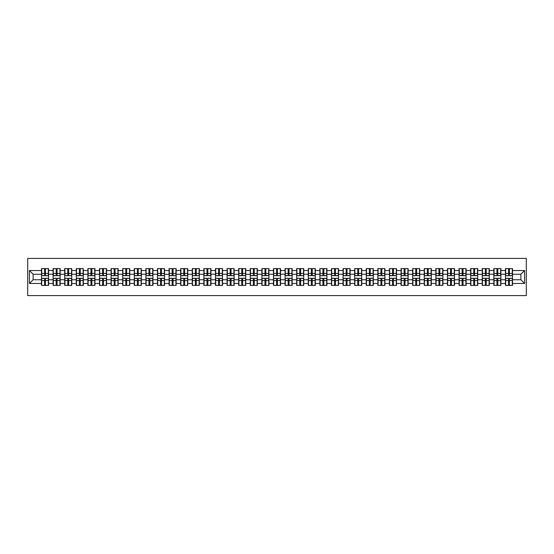 <?xml version="1.0" encoding="UTF-8"?>
<svg xmlns="http://www.w3.org/2000/svg" width="554" height="554" viewBox="0 0 554 554"><rect width="100%" height="100%" fill="white"/><g stroke="black" fill="none" stroke-linecap="round" stroke-linejoin="round"><path stroke-width="0.83" d="M27.7 295.587L526.3 295.587L526.3 258.413L27.7 258.413L27.7 295.587M520.871 279.749L520.871 274.251L512.505 274.251L512.505 279.749L520.871 279.749L524.59 283.468L524.59 270.532L512.505 270.532L512.505 268.6L505.442 268.6L505.442 274.251L500.906 274.251L500.906 279.749L505.442 279.749L505.442 274.251M524.59 283.468L512.505 283.468L512.505 285.4L505.442 285.4L505.442 283.468L500.906 283.468L500.906 285.4L493.843 285.4L493.843 283.468L489.314 283.468L489.314 285.4L482.25 285.4L482.25 283.468L477.714 283.468L477.714 285.4L470.651 285.4L470.651 283.468L466.115 283.468L466.115 285.4L459.051 285.4L459.051 283.468L454.515 283.468L454.515 285.4L447.452 285.4L447.452 283.468L442.916 283.468L442.916 285.4L435.853 285.4L435.853 283.468L431.317 283.468L431.317 285.4L424.253 285.4L424.253 283.468L419.717 283.468L419.717 285.4L412.654 285.4L412.654 283.468L408.118 283.468L408.118 285.4L401.054 285.4L401.054 283.468L396.519 283.468L396.519 285.4L389.455 285.4L389.455 283.468L384.919 283.468L384.919 285.4L377.856 285.4L377.856 283.468L373.32 283.468L373.32 285.4L366.256 285.4L366.256 283.468L361.72 283.468L361.72 285.4L354.657 285.4L354.657 283.468L350.121 283.468L350.121 285.4L343.065 285.4L343.065 283.468L338.529 283.468L338.529 285.4L331.465 285.4L331.465 283.468L326.929 283.468L326.929 285.4L319.866 285.4L319.866 283.468L315.33 283.468L315.33 285.4L308.266 285.4L308.266 283.468L303.731 283.468L303.731 285.4L296.667 285.4L296.667 283.468L292.131 283.468L292.131 285.4L285.068 285.4L285.068 283.468L280.532 283.468L280.532 285.4L273.468 285.4L273.468 283.468L268.932 283.468L268.932 285.4L261.869 285.4L261.869 283.468L257.333 283.468L257.333 285.4L250.269 285.4L250.269 283.468L245.734 283.468L245.734 285.4L238.67 285.4L238.67 283.468L234.134 283.468L234.134 285.4L227.071 285.4L227.071 283.468L222.535 283.468L222.535 285.4L215.471 285.4L215.471 283.468L210.936 283.468L210.936 285.4L203.879 285.4L203.879 283.468L199.343 283.468L199.343 285.4L192.28 285.4L192.28 283.468L187.744 283.468L187.744 285.4L180.68 285.4L180.68 283.468L176.144 283.468L176.144 285.4L169.081 285.4L169.081 283.468L164.545 283.468L164.545 285.4L157.481 285.4L157.481 283.468L152.946 283.468L152.946 285.4L145.882 285.4L145.882 283.468L141.346 283.468L141.346 285.4L134.283 285.4L134.283 283.468L129.747 283.468L129.747 285.4L122.683 285.4L122.683 283.468L118.147 283.468L118.147 285.4L111.084 285.4L111.084 283.468L106.548 283.468L106.548 285.4L99.485 285.4L99.485 283.468L94.949 283.468L94.949 285.4L87.885 285.4L87.885 283.468L83.349 283.468L83.349 285.4L76.286 285.4L76.286 283.468L71.75 283.468L71.75 285.4L64.686 285.4L64.686 283.468L60.157 283.468L60.157 285.4L53.094 285.4L53.094 283.468L48.558 283.468L48.558 285.4L41.495 285.4L41.495 283.468L29.41 283.468L29.41 270.532L41.495 270.532L41.495 274.251L33.129 274.251L33.129 279.749L41.495 279.749L41.495 274.251M505.442 270.532L500.906 270.532L500.906 268.6L493.843 268.6L493.843 270.532L489.314 270.532L489.314 268.6L482.25 268.6L482.25 270.532L477.714 270.532L477.714 268.6L470.651 268.6L470.651 270.532L466.115 270.532L466.115 268.6L459.051 268.6L459.051 270.532L454.515 270.532L454.515 268.6L447.452 268.6L447.452 270.532L442.916 270.532L442.916 268.6L435.853 268.6L435.853 270.532L431.317 270.532L431.317 268.6L424.253 268.6L424.253 270.532L419.717 270.532L419.717 268.6L412.654 268.6L412.654 270.532L408.118 270.532L408.118 268.6L401.054 268.6L401.054 270.532L396.519 270.532L396.519 268.6L389.455 268.6L389.455 270.532L384.919 270.532L384.919 268.6L377.856 268.6L377.856 270.532L373.32 270.532L373.32 268.6L366.256 268.6L366.256 270.532L361.72 270.532L361.72 268.6L354.657 268.6L354.657 270.532L350.121 270.532L350.121 268.6L343.065 268.6L343.065 270.532L338.529 270.532L338.529 268.6L331.465 268.6L331.465 270.532L326.929 270.532L326.929 268.6L319.866 268.6L319.866 270.532L315.33 270.532L315.33 268.6L308.266 268.6L308.266 270.532L303.731 270.532L303.731 268.6L296.667 268.6L296.667 270.532L292.131 270.532L292.131 268.6L285.068 268.6L285.068 270.532L280.532 270.532L280.532 268.6L273.468 268.6L273.468 270.532L268.932 270.532L268.932 268.6L261.869 268.6L261.869 270.532L257.333 270.532L257.333 268.6L250.269 268.6L250.269 270.532L245.734 270.532L245.734 268.6L238.67 268.6L238.67 270.532L234.134 270.532L234.134 268.6L227.071 268.6L227.071 270.532L222.535 270.532L222.535 268.6L215.471 268.6L215.471 270.532L210.936 270.532L210.936 268.6L203.879 268.6L203.879 270.532L199.343 270.532L199.343 268.6L192.28 268.6L192.28 270.532L187.744 270.532L187.744 268.6L180.68 268.6L180.68 270.532L176.144 270.532L176.144 268.6L169.081 268.6L169.081 270.532L164.545 270.532L164.545 268.6L157.481 268.6L157.481 270.532L152.946 270.532L152.946 268.6L145.882 268.6L145.882 270.532L141.346 270.532L141.346 268.6L134.283 268.6L134.283 270.532L129.747 270.532L129.747 268.6L122.683 268.6L122.683 270.532L118.147 270.532L118.147 268.6L111.084 268.6L111.084 270.532L106.548 270.532L106.548 268.6L99.485 268.6L99.485 270.532L94.949 270.532L94.949 268.6L87.885 268.6L87.885 270.532L83.349 270.532L83.349 268.6L76.286 268.6L76.286 270.532L71.75 270.532L71.75 268.6L64.686 268.6L64.686 270.532L60.157 270.532L60.157 268.6L53.094 268.6L53.094 270.532L48.558 270.532L48.558 268.6L41.495 268.6L41.495 270.532M505.442 279.749L505.442 283.468M500.906 279.749L500.906 283.468M500.906 270.532L500.906 274.251M489.314 279.749L493.843 279.749L493.843 274.251L489.314 274.251L489.314 283.468M493.843 279.749L493.843 283.468M493.843 270.532L493.843 274.251M489.314 270.532L489.314 274.251M477.714 279.749L482.25 279.749L482.25 274.251L477.714 274.251L477.714 283.468M482.25 279.749L482.25 283.468M482.25 270.532L482.25 274.251M477.714 270.532L477.714 274.251M466.115 279.749L470.651 279.749L470.651 274.251L466.115 274.251L466.115 283.468M470.651 279.749L470.651 283.468M470.651 270.532L470.651 274.251M466.115 270.532L466.115 274.251M454.515 279.749L459.051 279.749L459.051 274.251L454.515 274.251L454.515 283.468M459.051 279.749L459.051 283.468M459.051 270.532L459.051 274.251M454.515 270.532L454.515 274.251M442.916 279.749L447.452 279.749L447.452 274.251L442.916 274.251L442.916 283.468M447.452 279.749L447.452 283.468M447.452 270.532L447.452 274.251M442.916 270.532L442.916 274.251M431.317 279.749L435.853 279.749L435.853 274.251L431.317 274.251L431.317 283.468M435.853 279.749L435.853 283.468M435.853 270.532L435.853 274.251M431.317 270.532L431.317 274.251M419.717 279.749L424.253 279.749L424.253 274.251L419.717 274.251L419.717 283.468M424.253 279.749L424.253 283.468M424.253 270.532L424.253 274.251M419.717 270.532L419.717 274.251M408.118 279.749L412.654 279.749L412.654 274.251L408.118 274.251L408.118 283.468M412.654 279.749L412.654 283.468M412.654 270.532L412.654 274.251M408.118 270.532L408.118 274.251M396.519 279.749L401.054 279.749L401.054 274.251L396.519 274.251L396.519 283.468M401.054 279.749L401.054 283.468M401.054 270.532L401.054 274.251M396.519 270.532L396.519 274.251M384.919 279.749L389.455 279.749L389.455 274.251L384.919 274.251L384.919 283.468M389.455 279.749L389.455 283.468M389.455 270.532L389.455 274.251M384.919 270.532L384.919 274.251M373.32 279.749L377.856 279.749L377.856 274.251L373.32 274.251L373.32 283.468M377.856 279.749L377.856 283.468M377.856 270.532L377.856 274.251M373.32 270.532L373.32 274.251M361.72 279.749L366.256 279.749L366.256 274.251L361.72 274.251L361.72 283.468M366.256 279.749L366.256 283.468M366.256 270.532L366.256 274.251M361.72 270.532L361.72 274.251M350.121 279.749L354.657 279.749L354.657 274.251L350.121 274.251L350.121 283.468M354.657 279.749L354.657 283.468M354.657 270.532L354.657 274.251M350.121 270.532L350.121 274.251M338.529 279.749L343.065 279.749L343.065 274.251L338.529 274.251L338.529 283.468M343.065 279.749L343.065 283.468M343.065 270.532L343.065 274.251M338.529 270.532L338.529 274.251M326.929 279.749L331.465 279.749L331.465 274.251L326.929 274.251L326.929 283.468M331.465 279.749L331.465 283.468M331.465 270.532L331.465 274.251M326.929 270.532L326.929 274.251M315.33 279.749L319.866 279.749L319.866 274.251L315.33 274.251L315.33 283.468M319.866 279.749L319.866 283.468M319.866 270.532L319.866 274.251M315.33 270.532L315.33 274.251M303.731 279.749L308.266 279.749L308.266 274.251L303.731 274.251L303.731 283.468M308.266 279.749L308.266 283.468M308.266 270.532L308.266 274.251M303.731 270.532L303.731 274.251M292.131 279.749L296.667 279.749L296.667 274.251L292.131 274.251L292.131 283.468M296.667 279.749L296.667 283.468M296.667 270.532L296.667 274.251M292.131 270.532L292.131 274.251M280.532 279.749L285.068 279.749L285.068 274.251L280.532 274.251L280.532 283.468M285.068 279.749L285.068 283.468M285.068 270.532L285.068 274.251M280.532 270.532L280.532 274.251M268.932 279.749L273.468 279.749L273.468 274.251L268.932 274.251L268.932 283.468M273.468 279.749L273.468 283.468M273.468 270.532L273.468 274.251M268.932 270.532L268.932 274.251M257.333 279.749L261.869 279.749L261.869 274.251L257.333 274.251L257.333 283.468M261.869 279.749L261.869 283.468M261.869 270.532L261.869 274.251M257.333 270.532L257.333 274.251M245.734 279.749L250.269 279.749L250.269 274.251L245.734 274.251L245.734 283.468M250.269 279.749L250.269 283.468M250.269 270.532L250.269 274.251M245.734 270.532L245.734 274.251M234.134 279.749L238.67 279.749L238.67 274.251L234.134 274.251L234.134 283.468M238.67 279.749L238.67 283.468M238.67 270.532L238.67 274.251M234.134 270.532L234.134 274.251M222.535 279.749L227.071 279.749L227.071 274.251L222.535 274.251L222.535 283.468M227.071 279.749L227.071 283.468M227.071 270.532L227.071 274.251M222.535 270.532L222.535 274.251M210.936 279.749L215.471 279.749L215.471 274.251L210.936 274.251L210.936 283.468M215.471 279.749L215.471 283.468M215.471 270.532L215.471 274.251M210.936 270.532L210.936 274.251M199.343 279.749L203.879 279.749L203.879 274.251L199.343 274.251L199.343 283.468M203.879 279.749L203.879 283.468M203.879 270.532L203.879 274.251M199.343 270.532L199.343 274.251M187.744 279.749L192.28 279.749L192.28 274.251L187.744 274.251L187.744 283.468M192.28 279.749L192.28 283.468M192.28 270.532L192.28 274.251M187.744 270.532L187.744 274.251M176.144 279.749L180.68 279.749L180.68 274.251L176.144 274.251L176.144 283.468M180.68 279.749L180.68 283.468M180.68 270.532L180.68 274.251M176.144 270.532L176.144 274.251M164.545 279.749L169.081 279.749L169.081 274.251L164.545 274.251L164.545 283.468M169.081 279.749L169.081 283.468M169.081 270.532L169.081 274.251M164.545 270.532L164.545 274.251M152.946 279.749L157.481 279.749L157.481 274.251L152.946 274.251L152.946 283.468M157.481 279.749L157.481 283.468M157.481 270.532L157.481 274.251M152.946 270.532L152.946 274.251M141.346 279.749L145.882 279.749L145.882 274.251L141.346 274.251L141.346 283.468M145.882 279.749L145.882 283.468M145.882 270.532L145.882 274.251M141.346 270.532L141.346 274.251M129.747 279.749L134.283 279.749L134.283 274.251L129.747 274.251L129.747 283.468M134.283 279.749L134.283 283.468M134.283 270.532L134.283 274.251M129.747 270.532L129.747 274.251M118.147 279.749L122.683 279.749L122.683 274.251L118.147 274.251L118.147 283.468M122.683 279.749L122.683 283.468M122.683 270.532L122.683 274.251M118.147 270.532L118.147 274.251M106.548 279.749L111.084 279.749L111.084 274.251L106.548 274.251L106.548 283.468M111.084 279.749L111.084 283.468M111.084 270.532L111.084 274.251M106.548 270.532L106.548 274.251M94.949 279.749L99.485 279.749L99.485 274.251L94.949 274.251L94.949 283.468M99.485 279.749L99.485 283.468M99.485 270.532L99.485 274.251M94.949 270.532L94.949 274.251M83.349 279.749L87.885 279.749L87.885 274.251L83.349 274.251L83.349 283.468M87.885 279.749L87.885 283.468M87.885 270.532L87.885 274.251M83.349 270.532L83.349 274.251M71.75 279.749L76.286 279.749L76.286 274.251L71.75 274.251L71.75 283.468M76.286 279.749L76.286 283.468M76.286 270.532L76.286 274.251M71.75 270.532L71.75 274.251M60.157 279.749L64.686 279.749L64.686 274.251L60.157 274.251L60.157 283.468M64.686 279.749L64.686 283.468M64.686 270.532L64.686 274.251M60.157 270.532L60.157 274.251M48.558 279.749L53.094 279.749L53.094 274.251L48.558 274.251L48.558 283.468M53.094 279.749L53.094 283.468M53.094 270.532L53.094 274.251M48.558 270.532L48.558 274.251M41.495 279.749L41.495 283.468M33.129 279.749L29.41 283.468M29.41 270.532L33.129 274.251M512.505 279.749L512.505 283.468M512.505 270.532L512.505 274.251M524.59 270.532L520.871 274.251M48.33 268.6L48.33 275.733L45.47 275.733L45.47 268.6M44.576 268.6L44.576 275.733L41.716 275.733L41.716 268.6M44.576 269.563L45.47 269.563M45.47 272.319L44.576 272.319M41.716 285.4L41.716 278.267L44.576 278.267L44.576 285.4M45.47 285.4L45.47 278.267L48.33 278.267L48.33 285.4M45.47 284.437L44.576 284.437M44.576 281.681L45.47 281.681M59.929 268.6L59.929 275.733L57.069 275.733L57.069 268.6M56.176 268.6L56.176 275.733L53.316 275.733L53.316 268.6M56.176 269.563L57.069 269.563M57.069 272.319L56.176 272.319M71.528 268.6L71.528 275.733L68.668 275.733L68.668 268.6M67.775 268.6L67.775 275.733L64.915 275.733L64.915 268.6M67.775 269.563L68.668 269.563M68.668 272.319L67.775 272.319M83.128 268.6L83.128 275.733L80.268 275.733L80.268 268.6M79.374 268.6L79.374 275.733L76.514 275.733L76.514 268.6M79.374 269.563L80.268 269.563M80.268 272.319L79.374 272.319M94.727 268.6L94.727 275.733L91.867 275.733L91.867 268.6M90.974 268.6L90.974 275.733L88.114 275.733L88.114 268.6M90.974 269.563L91.867 269.563M91.867 272.319L90.974 272.319M106.326 268.6L106.326 275.733L103.466 275.733L103.466 268.6M102.573 268.6L102.573 275.733L99.706 275.733L99.706 268.6M102.573 269.563L103.466 269.563M103.466 272.319L102.573 272.319M53.316 285.4L53.316 278.267L56.176 278.267L56.176 285.4M57.069 285.4L57.069 278.267L59.929 278.267L59.929 285.4M57.069 284.437L56.176 284.437M56.176 281.681L57.069 281.681M64.915 285.4L64.915 278.267L67.775 278.267L67.775 285.4M68.668 285.4L68.668 278.267L71.528 278.267L71.528 285.4M68.668 284.437L67.775 284.437M67.775 281.681L68.668 281.681M76.514 285.4L76.514 278.267L79.374 278.267L79.374 285.4M80.268 285.4L80.268 278.267L83.128 278.267L83.128 285.4M80.268 284.437L79.374 284.437M79.374 281.681L80.268 281.681M88.114 285.4L88.114 278.267L90.974 278.267L90.974 285.4M91.867 285.4L91.867 278.267L94.727 278.267L94.727 285.4M91.867 284.437L90.974 284.437M90.974 281.681L91.867 281.681M99.706 285.4L99.706 278.267L102.573 278.267L102.573 285.4M103.466 285.4L103.466 278.267L106.326 278.267L106.326 285.4M103.466 284.437L102.573 284.437M102.573 281.681L103.466 281.681M117.926 268.6L117.926 275.733L115.066 275.733L115.066 268.6M114.172 268.6L114.172 275.733L111.306 275.733L111.306 268.6M114.172 269.563L115.066 269.563M115.066 272.319L114.172 272.319M111.306 285.4L111.306 278.267L114.172 278.267L114.172 285.4M115.066 285.4L115.066 278.267L117.926 278.267L117.926 285.4M115.066 284.437L114.172 284.437M114.172 281.681L115.066 281.681M129.525 268.6L129.525 275.733L126.658 275.733L126.658 268.6M125.772 268.6L125.772 275.733L122.905 275.733L122.905 268.6M125.772 269.563L126.658 269.563M126.658 272.319L125.772 272.319M122.905 285.4L122.905 278.267L125.772 278.267L125.772 285.4M126.658 285.4L126.658 278.267L129.525 278.267L129.525 285.4M126.658 284.437L125.772 284.437M125.772 281.681L126.658 281.681M141.125 268.6L141.125 275.733L138.258 275.733L138.258 268.6M137.371 268.6L137.371 275.733L134.504 275.733L134.504 268.6M137.371 269.563L138.258 269.563M138.258 272.319L137.371 272.319M134.504 285.4L134.504 278.267L137.371 278.267L137.371 285.4M138.258 285.4L138.258 278.267L141.125 278.267L141.125 285.4M138.258 284.437L137.371 284.437M137.371 281.681L138.258 281.681M152.724 268.6L152.724 275.733L149.857 275.733L149.857 268.6M148.964 268.6L148.964 275.733L146.104 275.733L146.104 268.6M148.964 269.563L149.857 269.563M149.857 272.319L148.964 272.319M146.104 285.4L146.104 278.267L148.964 278.267L148.964 285.4M149.857 285.4L149.857 278.267L152.724 278.267L152.724 285.4M149.857 284.437L148.964 284.437M148.964 281.681L149.857 281.681M164.323 268.6L164.323 275.733L161.456 275.733L161.456 268.6M160.563 268.6L160.563 275.733L157.703 275.733L157.703 268.6M160.563 269.563L161.456 269.563M161.456 272.319L160.563 272.319M157.703 285.4L157.703 278.267L160.563 278.267L160.563 285.4M161.456 285.4L161.456 278.267L164.323 278.267L164.323 285.4M161.456 284.437L160.563 284.437M160.563 281.681L161.456 281.681M175.923 268.6L175.923 275.733L173.056 275.733L173.056 268.6M172.162 268.6L172.162 275.733L169.302 275.733L169.302 268.6M172.162 269.563L173.056 269.563M173.056 272.319L172.162 272.319M169.302 285.4L169.302 278.267L172.162 278.267L172.162 285.4M173.056 285.4L173.056 278.267L175.923 278.267L175.923 285.4M173.056 284.437L172.162 284.437M172.162 281.681L173.056 281.681M187.515 268.6L187.515 275.733L184.655 275.733L184.655 268.6M183.762 268.6L183.762 275.733L180.902 275.733L180.902 268.6M183.762 269.563L184.655 269.563M184.655 272.319L183.762 272.319M180.902 285.4L180.902 278.267L183.762 278.267L183.762 285.4M184.655 285.4L184.655 278.267L187.515 278.267L187.515 285.4M184.655 284.437L183.762 284.437M183.762 281.681L184.655 281.681M199.115 268.6L199.115 275.733L196.254 275.733L196.254 268.6M195.361 268.6L195.361 275.733L192.501 275.733L192.501 268.6M195.361 269.563L196.254 269.563M196.254 272.319L195.361 272.319M192.501 285.4L192.501 278.267L195.361 278.267L195.361 285.4M196.254 285.4L196.254 278.267L199.115 278.267L199.115 285.4M196.254 284.437L195.361 284.437M195.361 281.681L196.254 281.681M210.714 268.6L210.714 275.733L207.854 275.733L207.854 268.6M206.961 268.6L206.961 275.733L204.101 275.733L204.101 268.6M206.961 269.563L207.854 269.563M207.854 272.319L206.961 272.319M204.101 285.4L204.101 278.267L206.961 278.267L206.961 285.4M207.854 285.4L207.854 278.267L210.714 278.267L210.714 285.4M207.854 284.437L206.961 284.437M206.961 281.681L207.854 281.681M222.313 268.6L222.313 275.733L219.453 275.733L219.453 268.6M218.56 268.6L218.56 275.733L215.7 275.733L215.7 268.6M218.56 269.563L219.453 269.563M219.453 272.319L218.56 272.319M215.7 285.4L215.7 278.267L218.56 278.267L218.56 285.4M219.453 285.4L219.453 278.267L222.313 278.267L222.313 285.4M219.453 284.437L218.56 284.437M218.56 281.681L219.453 281.681M233.913 268.6L233.913 275.733L231.053 275.733L231.053 268.6M230.159 268.6L230.159 275.733L227.299 275.733L227.299 268.6M230.159 269.563L231.053 269.563M231.053 272.319L230.159 272.319M227.299 285.4L227.299 278.267L230.159 278.267L230.159 285.4M231.053 285.4L231.053 278.267L233.913 278.267L233.913 285.4M231.053 284.437L230.159 284.437M230.159 281.681L231.053 281.681M245.512 268.6L245.512 275.733L242.652 275.733L242.652 268.6M241.759 268.6L241.759 275.733L238.892 275.733L238.892 268.6M241.759 269.563L242.652 269.563M242.652 272.319L241.759 272.319M238.892 285.4L238.892 278.267L241.759 278.267L241.759 285.4M242.652 285.4L242.652 278.267L245.512 278.267L245.512 285.4M242.652 284.437L241.759 284.437M241.759 281.681L242.652 281.681M257.111 268.6L257.111 275.733L254.251 275.733L254.251 268.6M253.358 268.6L253.358 275.733L250.491 275.733L250.491 268.6M253.358 269.563L254.251 269.563M254.251 272.319L253.358 272.319M250.491 285.4L250.491 278.267L253.358 278.267L253.358 285.4M254.251 285.4L254.251 278.267L257.111 278.267L257.111 285.4M254.251 284.437L253.358 284.437M253.358 281.681L254.251 281.681M268.711 268.6L268.711 275.733L265.851 275.733L265.851 268.6M264.957 268.6L264.957 275.733L262.09 275.733L262.09 268.6M264.957 269.563L265.851 269.563M265.851 272.319L264.957 272.319M262.09 285.4L262.09 278.267L264.957 278.267L264.957 285.4M265.851 285.4L265.851 278.267L268.711 278.267L268.711 285.4M265.851 284.437L264.957 284.437M264.957 281.681L265.851 281.681M280.31 268.6L280.31 275.733L277.443 275.733L277.443 268.6M276.557 268.6L276.557 275.733L273.69 275.733L273.69 268.6M276.557 269.563L277.443 269.563M277.443 272.319L276.557 272.319M273.69 285.4L273.69 278.267L276.557 278.267L276.557 285.4M277.443 285.4L277.443 278.267L280.31 278.267L280.31 285.4M277.443 284.437L276.557 284.437M276.557 281.681L277.443 281.681M291.91 268.6L291.91 275.733L289.043 275.733L289.043 268.6M288.149 268.6L288.149 275.733L285.289 275.733L285.289 268.6M288.149 269.563L289.043 269.563M289.043 272.319L288.149 272.319M285.289 285.4L285.289 278.267L288.149 278.267L288.149 285.4M289.043 285.4L289.043 278.267L291.91 278.267L291.91 285.4M289.043 284.437L288.149 284.437M288.149 281.681L289.043 281.681M303.509 268.6L303.509 275.733L300.642 275.733L300.642 268.6M299.749 268.6L299.749 275.733L296.889 275.733L296.889 268.6M299.749 269.563L300.642 269.563M300.642 272.319L299.749 272.319M296.889 285.4L296.889 278.267L299.749 278.267L299.749 285.4M300.642 285.4L300.642 278.267L303.509 278.267L303.509 285.4M300.642 284.437L299.749 284.437M299.749 281.681L300.642 281.681M315.108 268.6L315.108 275.733L312.241 275.733L312.241 268.6M311.348 268.6L311.348 275.733L308.488 275.733L308.488 268.6M311.348 269.563L312.241 269.563M312.241 272.319L311.348 272.319M308.488 285.4L308.488 278.267L311.348 278.267L311.348 285.4M312.241 285.4L312.241 278.267L315.108 278.267L315.108 285.4M312.241 284.437L311.348 284.437M311.348 281.681L312.241 281.681M326.701 268.6L326.701 275.733L323.841 275.733L323.841 268.6M322.947 268.6L322.947 275.733L320.087 275.733L320.087 268.6M322.947 269.563L323.841 269.563M323.841 272.319L322.947 272.319M320.087 285.4L320.087 278.267L322.947 278.267L322.947 285.4M323.841 285.4L323.841 278.267L326.701 278.267L326.701 285.4M323.841 284.437L322.947 284.437M322.947 281.681L323.841 281.681M338.3 268.6L338.3 275.733L335.44 275.733L335.44 268.6M334.547 268.6L334.547 275.733L331.687 275.733L331.687 268.6M334.547 269.563L335.44 269.563M335.44 272.319L334.547 272.319M331.687 285.4L331.687 278.267L334.547 278.267L334.547 285.4M335.44 285.4L335.44 278.267L338.3 278.267L338.3 285.4M335.44 284.437L334.547 284.437M334.547 281.681L335.44 281.681M349.899 268.6L349.899 275.733L347.039 275.733L347.039 268.6M346.146 268.6L346.146 275.733L343.286 275.733L343.286 268.6M346.146 269.563L347.039 269.563M347.039 272.319L346.146 272.319M343.286 285.4L343.286 278.267L346.146 278.267L346.146 285.4M347.039 285.4L347.039 278.267L349.899 278.267L349.899 285.4M347.039 284.437L346.146 284.437M346.146 281.681L347.039 281.681M361.499 268.6L361.499 275.733L358.639 275.733L358.639 268.6M357.745 268.6L357.745 275.733L354.885 275.733L354.885 268.6M357.745 269.563L358.639 269.563M358.639 272.319L357.745 272.319M354.885 285.4L354.885 278.267L357.745 278.267L357.745 285.4M358.639 285.4L358.639 278.267L361.499 278.267L361.499 285.4M358.639 284.437L357.745 284.437M357.745 281.681L358.639 281.681M373.098 268.6L373.098 275.733L370.238 275.733L370.238 268.6M369.345 268.6L369.345 275.733L366.485 275.733L366.485 268.6M369.345 269.563L370.238 269.563M370.238 272.319L369.345 272.319M366.485 285.4L366.485 278.267L369.345 278.267L369.345 285.4M370.238 285.4L370.238 278.267L373.098 278.267L373.098 285.4M370.238 284.437L369.345 284.437M369.345 281.681L370.238 281.681M384.698 268.6L384.698 275.733L381.838 275.733L381.838 268.6M380.944 268.6L380.944 275.733L378.077 275.733L378.077 268.6M380.944 269.563L381.838 269.563M381.838 272.319L380.944 272.319M378.077 285.4L378.077 278.267L380.944 278.267L380.944 285.4M381.838 285.4L381.838 278.267L384.698 278.267L384.698 285.4M381.838 284.437L380.944 284.437M380.944 281.681L381.838 281.681M396.297 268.6L396.297 275.733L393.437 275.733L393.437 268.6M392.544 268.6L392.544 275.733L389.677 275.733L389.677 268.6M392.544 269.563L393.437 269.563M393.437 272.319L392.544 272.319M389.677 285.4L389.677 278.267L392.544 278.267L392.544 285.4M393.437 285.4L393.437 278.267L396.297 278.267L396.297 285.4M393.437 284.437L392.544 284.437M392.544 281.681L393.437 281.681M407.896 268.6L407.896 275.733L405.036 275.733L405.036 268.6M404.143 268.6L404.143 275.733L401.276 275.733L401.276 268.6M404.143 269.563L405.036 269.563M405.036 272.319L404.143 272.319M401.276 285.4L401.276 278.267L404.143 278.267L404.143 285.4M405.036 285.4L405.036 278.267L407.896 278.267L407.896 285.4M405.036 284.437L404.143 284.437M404.143 281.681L405.036 281.681M419.496 268.6L419.496 275.733L416.629 275.733L416.629 268.6M415.742 268.6L415.742 275.733L412.875 275.733L412.875 268.6M415.742 269.563L416.629 269.563M416.629 272.319L415.742 272.319M412.875 285.4L412.875 278.267L415.742 278.267L415.742 285.4M416.629 285.4L416.629 278.267L419.496 278.267L419.496 285.4M416.629 284.437L415.742 284.437M415.742 281.681L416.629 281.681M431.095 268.6L431.095 275.733L428.228 275.733L428.228 268.6M427.342 268.6L427.342 275.733L424.475 275.733L424.475 268.6M427.342 269.563L428.228 269.563M428.228 272.319L427.342 272.319M424.475 285.4L424.475 278.267L427.342 278.267L427.342 285.4M428.228 285.4L428.228 278.267L431.095 278.267L431.095 285.4M428.228 284.437L427.342 284.437M427.342 281.681L428.228 281.681M442.694 268.6L442.694 275.733L439.828 275.733L439.828 268.6M438.934 268.6L438.934 275.733L436.074 275.733L436.074 268.6M438.934 269.563L439.828 269.563M439.828 272.319L438.934 272.319M436.074 285.4L436.074 278.267L438.934 278.267L438.934 285.4M439.828 285.4L439.828 278.267L442.694 278.267L442.694 285.4M439.828 284.437L438.934 284.437M438.934 281.681L439.828 281.681M454.294 268.6L454.294 275.733L451.427 275.733L451.427 268.6M450.534 268.6L450.534 275.733L447.674 275.733L447.674 268.6M450.534 269.563L451.427 269.563M451.427 272.319L450.534 272.319M447.674 285.4L447.674 278.267L450.534 278.267L450.534 285.4M451.427 285.4L451.427 278.267L454.294 278.267L454.294 285.4M451.427 284.437L450.534 284.437M450.534 281.681L451.427 281.681M465.886 268.6L465.886 275.733L463.026 275.733L463.026 268.6M462.133 268.6L462.133 275.733L459.273 275.733L459.273 268.6M462.133 269.563L463.026 269.563M463.026 272.319L462.133 272.319M459.273 285.4L459.273 278.267L462.133 278.267L462.133 285.4M463.026 285.4L463.026 278.267L465.886 278.267L465.886 285.4M463.026 284.437L462.133 284.437M462.133 281.681L463.026 281.681M477.486 268.6L477.486 275.733L474.626 275.733L474.626 268.6M473.732 268.6L473.732 275.733L470.872 275.733L470.872 268.6M473.732 269.563L474.626 269.563M474.626 272.319L473.732 272.319M470.872 285.4L470.872 278.267L473.732 278.267L473.732 285.4M474.626 285.4L474.626 278.267L477.486 278.267L477.486 285.4M474.626 284.437L473.732 284.437M473.732 281.681L474.626 281.681M489.085 268.6L489.085 275.733L486.225 275.733L486.225 268.6M485.332 268.6L485.332 275.733L482.472 275.733L482.472 268.6M485.332 269.563L486.225 269.563M486.225 272.319L485.332 272.319M482.472 285.4L482.472 278.267L485.332 278.267L485.332 285.4M486.225 285.4L486.225 278.267L489.085 278.267L489.085 285.4M486.225 284.437L485.332 284.437M485.332 281.681L486.225 281.681M500.684 268.6L500.684 275.733L497.824 275.733L497.824 268.6M496.931 268.6L496.931 275.733L494.071 275.733L494.071 268.6M496.931 269.563L497.824 269.563M497.824 272.319L496.931 272.319M494.071 285.4L494.071 278.267L496.931 278.267L496.931 285.4M497.824 285.4L497.824 278.267L500.684 278.267L500.684 285.4M497.824 284.437L496.931 284.437M496.931 281.681L497.824 281.681M512.284 268.6L512.284 275.733L509.424 275.733L509.424 268.6M508.53 268.6L508.53 275.733L505.67 275.733L505.67 268.6M508.53 269.563L509.424 269.563M509.424 272.319L508.53 272.319M505.67 285.4L505.67 278.267L508.53 278.267L508.53 285.4M509.424 285.4L509.424 278.267L512.284 278.267L512.284 285.4M509.424 284.437L508.53 284.437M508.53 281.681L509.424 281.681M44.576 273.441L41.716 273.441M44.576 275.643L41.716 275.643M48.33 273.441L45.47 273.441M48.33 275.643L45.47 275.643M45.47 280.559L48.33 280.559M45.47 278.357L48.33 278.357M41.716 280.559L44.576 280.559M41.716 278.357L44.576 278.357M56.176 273.441L53.316 273.441M56.176 275.643L53.316 275.643M59.929 273.441L57.069 273.441M59.929 275.643L57.069 275.643M67.775 273.441L64.915 273.441M67.775 275.643L64.915 275.643M71.528 273.441L68.668 273.441M71.528 275.643L68.668 275.643M79.374 273.441L76.514 273.441M79.374 275.643L76.514 275.643M83.128 273.441L80.268 273.441M83.128 275.643L80.268 275.643M90.974 273.441L88.114 273.441M90.974 275.643L88.114 275.643M94.727 273.441L91.867 273.441M94.727 275.643L91.867 275.643M102.573 273.441L99.706 273.441M102.573 275.643L99.706 275.643M106.326 273.441L103.466 273.441M106.326 275.643L103.466 275.643M57.069 280.559L59.929 280.559M57.069 278.357L59.929 278.357M53.316 280.559L56.176 280.559M53.316 278.357L56.176 278.357M68.668 280.559L71.528 280.559M68.668 278.357L71.528 278.357M64.915 280.559L67.775 280.559M64.915 278.357L67.775 278.357M80.268 280.559L83.128 280.559M80.268 278.357L83.128 278.357M76.514 280.559L79.374 280.559M76.514 278.357L79.374 278.357M91.867 280.559L94.727 280.559M91.867 278.357L94.727 278.357M88.114 280.559L90.974 280.559M88.114 278.357L90.974 278.357M103.466 280.559L106.326 280.559M103.466 278.357L106.326 278.357M99.706 280.559L102.573 280.559M99.706 278.357L102.573 278.357M114.172 273.441L111.306 273.441M114.172 275.643L111.306 275.643M117.926 273.441L115.066 273.441M117.926 275.643L115.066 275.643M115.066 280.559L117.926 280.559M115.066 278.357L117.926 278.357M111.306 280.559L114.172 280.559M111.306 278.357L114.172 278.357M125.772 273.441L122.905 273.441M125.772 275.643L122.905 275.643M129.525 273.441L126.658 273.441M129.525 275.643L126.658 275.643M126.658 280.559L129.525 280.559M126.658 278.357L129.525 278.357M122.905 280.559L125.772 280.559M122.905 278.357L125.772 278.357M137.371 273.441L134.504 273.441M137.371 275.643L134.504 275.643M141.125 273.441L138.258 273.441M141.125 275.643L138.258 275.643M138.258 280.559L141.125 280.559M138.258 278.357L141.125 278.357M134.504 280.559L137.371 280.559M134.504 278.357L137.371 278.357M148.964 273.441L146.104 273.441M148.964 275.643L146.104 275.643M152.724 273.441L149.857 273.441M152.724 275.643L149.857 275.643M149.857 280.559L152.724 280.559M149.857 278.357L152.724 278.357M146.104 280.559L148.964 280.559M146.104 278.357L148.964 278.357M160.563 273.441L157.703 273.441M160.563 275.643L157.703 275.643M164.323 273.441L161.456 273.441M164.323 275.643L161.456 275.643M161.456 280.559L164.323 280.559M161.456 278.357L164.323 278.357M157.703 280.559L160.563 280.559M157.703 278.357L160.563 278.357M172.162 273.441L169.302 273.441M172.162 275.643L169.302 275.643M175.923 273.441L173.056 273.441M175.923 275.643L173.056 275.643M173.056 280.559L175.923 280.559M173.056 278.357L175.923 278.357M169.302 280.559L172.162 280.559M169.302 278.357L172.162 278.357M183.762 273.441L180.902 273.441M183.762 275.643L180.902 275.643M187.515 273.441L184.655 273.441M187.515 275.643L184.655 275.643M184.655 280.559L187.515 280.559M184.655 278.357L187.515 278.357M180.902 280.559L183.762 280.559M180.902 278.357L183.762 278.357M195.361 273.441L192.501 273.441M195.361 275.643L192.501 275.643M199.115 273.441L196.254 273.441M199.115 275.643L196.254 275.643M196.254 280.559L199.115 280.559M196.254 278.357L199.115 278.357M192.501 280.559L195.361 280.559M192.501 278.357L195.361 278.357M206.961 273.441L204.101 273.441M206.961 275.643L204.101 275.643M210.714 273.441L207.854 273.441M210.714 275.643L207.854 275.643M207.854 280.559L210.714 280.559M207.854 278.357L210.714 278.357M204.101 280.559L206.961 280.559M204.101 278.357L206.961 278.357M218.56 273.441L215.7 273.441M218.56 275.643L215.7 275.643M222.313 273.441L219.453 273.441M222.313 275.643L219.453 275.643M219.453 280.559L222.313 280.559M219.453 278.357L222.313 278.357M215.7 280.559L218.56 280.559M215.7 278.357L218.56 278.357M230.159 273.441L227.299 273.441M230.159 275.643L227.299 275.643M233.913 273.441L231.053 273.441M233.913 275.643L231.053 275.643M231.053 280.559L233.913 280.559M231.053 278.357L233.913 278.357M227.299 280.559L230.159 280.559M227.299 278.357L230.159 278.357M241.759 273.441L238.892 273.441M241.759 275.643L238.892 275.643M245.512 273.441L242.652 273.441M245.512 275.643L242.652 275.643M242.652 280.559L245.512 280.559M242.652 278.357L245.512 278.357M238.892 280.559L241.759 280.559M238.892 278.357L241.759 278.357M253.358 273.441L250.491 273.441M253.358 275.643L250.491 275.643M257.111 273.441L254.251 273.441M257.111 275.643L254.251 275.643M254.251 280.559L257.111 280.559M254.251 278.357L257.111 278.357M250.491 280.559L253.358 280.559M250.491 278.357L253.358 278.357M264.957 273.441L262.09 273.441M264.957 275.643L262.09 275.643M268.711 273.441L265.851 273.441M268.711 275.643L265.851 275.643M265.851 280.559L268.711 280.559M265.851 278.357L268.711 278.357M262.09 280.559L264.957 280.559M262.09 278.357L264.957 278.357M276.557 273.441L273.69 273.441M276.557 275.643L273.69 275.643M280.31 273.441L277.443 273.441M280.31 275.643L277.443 275.643M277.443 280.559L280.31 280.559M277.443 278.357L280.31 278.357M273.69 280.559L276.557 280.559M273.69 278.357L276.557 278.357M288.149 273.441L285.289 273.441M288.149 275.643L285.289 275.643M291.91 273.441L289.043 273.441M291.91 275.643L289.043 275.643M289.043 280.559L291.91 280.559M289.043 278.357L291.91 278.357M285.289 280.559L288.149 280.559M285.289 278.357L288.149 278.357M299.749 273.441L296.889 273.441M299.749 275.643L296.889 275.643M303.509 273.441L300.642 273.441M303.509 275.643L300.642 275.643M300.642 280.559L303.509 280.559M300.642 278.357L303.509 278.357M296.889 280.559L299.749 280.559M296.889 278.357L299.749 278.357M311.348 273.441L308.488 273.441M311.348 275.643L308.488 275.643M315.108 273.441L312.241 273.441M315.108 275.643L312.241 275.643M312.241 280.559L315.108 280.559M312.241 278.357L315.108 278.357M308.488 280.559L311.348 280.559M308.488 278.357L311.348 278.357M322.947 273.441L320.087 273.441M322.947 275.643L320.087 275.643M326.701 273.441L323.841 273.441M326.701 275.643L323.841 275.643M323.841 280.559L326.701 280.559M323.841 278.357L326.701 278.357M320.087 280.559L322.947 280.559M320.087 278.357L322.947 278.357M334.547 273.441L331.687 273.441M334.547 275.643L331.687 275.643M338.3 273.441L335.44 273.441M338.3 275.643L335.44 275.643M335.44 280.559L338.3 280.559M335.44 278.357L338.3 278.357M331.687 280.559L334.547 280.559M331.687 278.357L334.547 278.357M346.146 273.441L343.286 273.441M346.146 275.643L343.286 275.643M349.899 273.441L347.039 273.441M349.899 275.643L347.039 275.643M347.039 280.559L349.899 280.559M347.039 278.357L349.899 278.357M343.286 280.559L346.146 280.559M343.286 278.357L346.146 278.357M357.745 273.441L354.885 273.441M357.745 275.643L354.885 275.643M361.499 273.441L358.639 273.441M361.499 275.643L358.639 275.643M358.639 280.559L361.499 280.559M358.639 278.357L361.499 278.357M354.885 280.559L357.745 280.559M354.885 278.357L357.745 278.357M369.345 273.441L366.485 273.441M369.345 275.643L366.485 275.643M373.098 273.441L370.238 273.441M373.098 275.643L370.238 275.643M370.238 280.559L373.098 280.559M370.238 278.357L373.098 278.357M366.485 280.559L369.345 280.559M366.485 278.357L369.345 278.357M380.944 273.441L378.077 273.441M380.944 275.643L378.077 275.643M384.698 273.441L381.838 273.441M384.698 275.643L381.838 275.643M381.838 280.559L384.698 280.559M381.838 278.357L384.698 278.357M378.077 280.559L380.944 280.559M378.077 278.357L380.944 278.357M392.544 273.441L389.677 273.441M392.544 275.643L389.677 275.643M396.297 273.441L393.437 273.441M396.297 275.643L393.437 275.643M393.437 280.559L396.297 280.559M393.437 278.357L396.297 278.357M389.677 280.559L392.544 280.559M389.677 278.357L392.544 278.357M404.143 273.441L401.276 273.441M404.143 275.643L401.276 275.643M407.896 273.441L405.036 273.441M407.896 275.643L405.036 275.643M405.036 280.559L407.896 280.559M405.036 278.357L407.896 278.357M401.276 280.559L404.143 280.559M401.276 278.357L404.143 278.357M415.742 273.441L412.875 273.441M415.742 275.643L412.875 275.643M419.496 273.441L416.629 273.441M419.496 275.643L416.629 275.643M416.629 280.559L419.496 280.559M416.629 278.357L419.496 278.357M412.875 280.559L415.742 280.559M412.875 278.357L415.742 278.357M427.342 273.441L424.475 273.441M427.342 275.643L424.475 275.643M431.095 273.441L428.228 273.441M431.095 275.643L428.228 275.643M428.228 280.559L431.095 280.559M428.228 278.357L431.095 278.357M424.475 280.559L427.342 280.559M424.475 278.357L427.342 278.357M438.934 273.441L436.074 273.441M438.934 275.643L436.074 275.643M442.694 273.441L439.828 273.441M442.694 275.643L439.828 275.643M439.828 280.559L442.694 280.559M439.828 278.357L442.694 278.357M436.074 280.559L438.934 280.559M436.074 278.357L438.934 278.357M450.534 273.441L447.674 273.441M450.534 275.643L447.674 275.643M454.294 273.441L451.427 273.441M454.294 275.643L451.427 275.643M451.427 280.559L454.294 280.559M451.427 278.357L454.294 278.357M447.674 280.559L450.534 280.559M447.674 278.357L450.534 278.357M462.133 273.441L459.273 273.441M462.133 275.643L459.273 275.643M465.886 273.441L463.026 273.441M465.886 275.643L463.026 275.643M463.026 280.559L465.886 280.559M463.026 278.357L465.886 278.357M459.273 280.559L462.133 280.559M459.273 278.357L462.133 278.357M473.732 273.441L470.872 273.441M473.732 275.643L470.872 275.643M477.486 273.441L474.626 273.441M477.486 275.643L474.626 275.643M474.626 280.559L477.486 280.559M474.626 278.357L477.486 278.357M470.872 280.559L473.732 280.559M470.872 278.357L473.732 278.357M485.332 273.441L482.472 273.441M485.332 275.643L482.472 275.643M489.085 273.441L486.225 273.441M489.085 275.643L486.225 275.643M486.225 280.559L489.085 280.559M486.225 278.357L489.085 278.357M482.472 280.559L485.332 280.559M482.472 278.357L485.332 278.357M496.931 273.441L494.071 273.441M496.931 275.643L494.071 275.643M500.684 273.441L497.824 273.441M500.684 275.643L497.824 275.643M497.824 280.559L500.684 280.559M497.824 278.357L500.684 278.357M494.071 280.559L496.931 280.559M494.071 278.357L496.931 278.357M508.53 273.441L505.67 273.441M508.53 275.643L505.67 275.643M512.284 273.441L509.424 273.441M512.284 275.643L509.424 275.643M509.424 280.559L512.284 280.559M509.424 278.357L512.284 278.357M505.67 280.559L508.53 280.559M505.67 278.357L508.53 278.357"/></g></svg>
